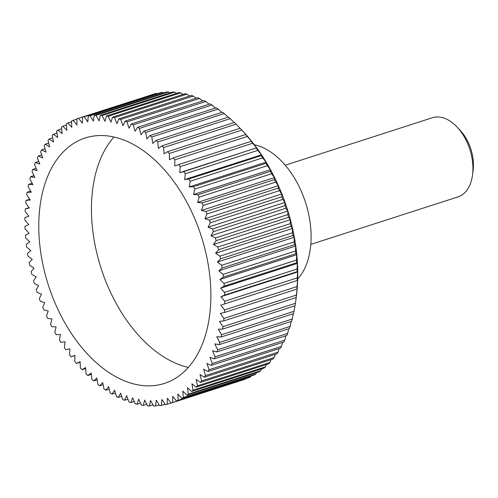 <?xml version="1.0" encoding="UTF-8"?>
<svg xmlns="http://www.w3.org/2000/svg" width="498" height="498" viewBox="0 0 498 498"><rect width="100%" height="100%" fill="white"/><g stroke="black" fill="none" stroke-linecap="round" stroke-linejoin="round"><path stroke-width="0.75" d="M188.337 367.4A128.951 80.271 72.1 0 1 101.1 268.354A128.951 80.271 72.1 0 1 113.986 137M162.958 383.871A128.951 80.271 72.1 0 1 48.057 284.171A128.951 80.271 72.1 0 1 85.226 137.977A128.951 80.271 72.1 0 1 86.702 137.529A128.951 80.271 72.1 0 1 201.597 237.222A128.951 80.271 72.1 0 1 164.427 383.416A128.951 80.271 72.1 0 1 162.958 383.871M78.584 118.269A149.749 93.219 -107.9 0 0 76.941 118.835L76.929 124.998L73.113 120.373A149.749 93.219 -107.9 0 0 71.525 121.101L71.793 127.37L67.846 123.031A149.749 93.219 -107.9 0 0 66.321 123.927L66.869 130.264L62.804 126.231A149.749 93.219 -107.9 0 0 61.354 127.283L62.169 133.676L58.005 129.966A149.749 93.219 -107.9 0 0 56.629 131.173L57.718 137.591L53.473 134.211A149.749 93.219 -107.9 0 0 52.178 135.568L53.535 141.986L49.221 138.961A149.749 93.219 -107.9 0 0 48.013 140.461L49.632 146.854L45.268 144.19A149.749 93.219 -107.9 0 0 44.154 145.827L46.028 152.17L41.627 149.873A149.749 93.219 -107.9 0 0 40.612 151.647L42.728 157.916L38.315 155.999A149.749 93.219 -107.9 0 0 37.4 157.897L39.759 164.06L35.346 162.535A149.749 93.219 -107.9 0 0 34.53 164.558L37.12 170.596L32.731 169.463A149.749 93.219 -107.9 0 0 32.021 171.592L34.829 177.481L30.478 176.746A149.749 93.219 -107.9 0 0 29.88 178.981L32.893 184.696L28.598 184.366A149.749 93.219 -107.9 0 0 28.112 186.688L31.324 192.209L27.097 192.284A149.749 93.219 -107.9 0 0 26.724 194.687L30.117 199.997L25.983 200.47A149.749 93.219 -107.9 0 0 25.722 202.954L29.289 208.021L25.255 208.899A149.749 93.219 -107.9 0 0 25.118 211.445L28.834 216.25L24.925 217.526A149.749 93.219 -107.9 0 0 24.9 220.128L28.766 224.66L24.987 226.329A149.749 93.219 -107.9 0 0 25.081 228.974L29.071 233.213L25.442 235.268A149.749 93.219 -107.9 0 0 25.653 237.938L29.756 241.872L26.288 244.3A149.749 93.219 -107.9 0 0 26.618 247.002L30.814 250.606L27.527 253.401A149.749 93.219 -107.9 0 0 27.969 256.115L32.239 259.377L29.145 262.533A149.749 93.219 -107.9 0 0 29.699 265.247L34.038 268.154L31.144 271.659A149.749 93.219 -107.9 0 0 31.81 274.361L36.192 276.907L33.515 280.735A149.749 93.219 -107.9 0 0 34.287 283.418L38.695 285.591L36.242 289.736A149.749 93.219 -107.9 0 0 37.12 292.388L41.533 294.175L39.323 298.626A149.749 93.219 -107.9 0 0 40.301 301.234L44.708 302.628L42.741 307.359A149.749 93.219 -107.9 0 0 43.818 309.918L48.194 310.92L46.476 315.913A149.749 93.219 -107.9 0 0 47.652 318.409L51.985 319.006L50.528 324.248A149.749 93.219 -107.9 0 0 51.786 326.676L56.062 326.869L54.867 332.328A149.749 93.219 -107.9 0 0 56.212 334.675L60.414 334.469L59.486 340.128A149.749 93.219 -107.9 0 0 60.912 342.387L65.02 341.777L64.367 347.616A149.749 93.219 -107.9 0 0 65.861 349.777L69.857 348.768L69.477 354.763A149.749 93.219 -107.9 0 0 71.04 356.811L74.912 355.404L74.812 361.536A149.749 93.219 -107.9 0 0 76.437 363.472L80.166 361.673L80.346 367.91A149.749 93.219 -107.9 0 0 82.021 369.721L85.594 367.543L86.048 373.861A149.749 93.219 -107.9 0 0 87.779 375.542L91.184 372.99L91.912 379.364A149.749 93.219 -107.9 0 0 93.674 380.914L96.898 377.994L97.901 384.406A149.749 93.219 -107.9 0 0 99.7 385.807L102.725 382.532L103.995 388.95A149.749 93.219 -107.9 0 0 105.825 390.208L108.639 386.591L110.17 392.997A149.749 93.219 -107.9 0 0 112.019 394.099L114.621 390.158L116.408 396.514A149.749 93.219 -107.9 0 0 118.269 397.46L120.641 393.208L122.676 399.502A149.749 93.219 -107.9 0 0 124.544 400.28L126.673 395.736L128.957 401.936A149.749 93.219 -107.9 0 0 130.818 402.552L132.705 397.734L135.213 403.816A149.749 93.219 -107.9 0 0 137.068 404.264L138.699 399.191L141.438 405.129A149.749 93.219 -107.9 0 0 143.275 405.409L144.644 400.099L147.589 405.876A149.749 93.219 -107.9 0 0 149.4 405.988L150.508 400.454L153.652 406.044A149.749 93.219 -107.9 0 0 155.438 405.988L156.272 400.261L159.603 405.646A149.749 93.219 -107.9 0 0 161.346 405.416L161.906 399.521L165.417 404.669A149.749 93.219 -107.9 0 0 167.116 404.27L167.403 398.226L171.075 403.125A149.749 93.219 -107.9 0 0 172.719 402.558L172.725 396.396L176.541 401.021A149.749 93.219 -107.9 0 0 178.128 400.292L177.861 394.024L181.814 398.363A149.749 93.219 -107.9 0 0 183.332 397.472L182.785 391.129L186.85 395.163A149.749 93.219 -107.9 0 0 188.306 394.111L187.485 387.718L191.649 391.434A149.749 93.219 -107.9 0 0 193.025 390.22L191.935 383.809L196.181 387.183A149.749 93.219 -107.9 0 0 197.476 385.825L196.119 379.408L200.433 382.433A149.749 93.219 -107.9 0 0 201.64 380.933L200.022 374.54L204.392 377.21A149.749 93.219 -107.9 0 0 205.506 375.567L203.632 369.223L208.027 371.52A149.749 93.219 -107.9 0 0 209.048 369.746L206.925 363.484L211.339 365.395A149.749 93.219 -107.9 0 0 212.26 363.496L209.901 357.334L214.308 358.859A149.749 93.219 -107.9 0 0 215.124 356.836L212.534 350.804L216.923 351.93A149.749 93.219 -107.9 0 0 217.632 349.801L214.825 343.913L219.176 344.647A149.749 93.219 -107.9 0 0 219.774 342.419L216.761 336.698L221.062 337.028A149.749 93.219 -107.9 0 0 221.548 334.706L218.336 329.184L222.562 329.11A149.749 93.219 -107.9 0 0 222.93 326.707L219.537 321.397L223.677 320.924A149.749 93.219 -107.9 0 0 223.932 318.44L220.365 313.373L224.399 312.495A149.749 93.219 -107.9 0 0 224.542 309.955L220.819 305.143L224.735 303.867A149.749 93.219 -107.9 0 0 224.754 301.265L220.894 296.733L224.673 295.065A149.749 93.219 -107.9 0 0 224.579 292.426L220.589 288.18L224.212 286.126A149.749 93.219 -107.9 0 0 224.007 283.455L219.904 279.521L223.365 277.093A149.749 93.219 -107.9 0 0 223.042 274.392L218.846 270.794L222.127 267.992A149.749 93.219 -107.9 0 0 221.685 265.278L217.414 262.016L220.508 258.86A149.749 93.219 -107.9 0 0 219.954 256.146L215.622 253.239L218.51 249.741A149.749 93.219 -107.9 0 0 217.844 247.033L213.468 244.493L216.138 240.659A149.749 93.219 -107.9 0 0 215.366 237.976L210.965 235.803L213.412 231.657A149.749 93.219 -107.9 0 0 212.534 229.005L208.12 227.219L210.33 222.774A149.749 93.219 -107.9 0 0 209.353 220.16L204.946 218.765L206.919 214.034A149.749 93.219 -107.9 0 0 205.842 211.476L201.46 210.473L203.178 205.481A149.749 93.219 -107.9 0 0 202.007 202.985L197.669 202.387L199.125 197.146A149.749 93.219 -107.9 0 0 197.868 194.718L193.591 194.525L194.786 189.066A149.749 93.219 -107.9 0 0 193.442 186.719L189.24 186.924L190.168 181.266A149.749 93.219 -107.9 0 0 188.742 179.006L184.64 179.616L185.293 173.777A149.749 93.219 -107.9 0 0 183.793 171.617L179.797 172.625L180.176 166.631A149.749 93.219 -107.9 0 0 178.614 164.583L174.742 165.99L174.842 159.858A149.749 93.219 -107.9 0 0 173.217 157.922L169.488 159.721L169.314 153.484A149.749 93.219 -107.9 0 0 167.633 151.672L164.06 153.851L163.605 147.532A149.749 93.219 -107.9 0 0 161.881 145.852L158.476 148.404L157.748 142.03A149.749 93.219 -107.9 0 0 155.98 140.48L152.755 143.399L151.759 136.994A149.749 93.219 -107.9 0 0 149.954 135.587L146.929 138.861L145.659 132.443A149.749 93.219 -107.9 0 0 143.835 131.186L141.015 134.802L139.484 128.397A149.749 93.219 -107.9 0 0 137.635 127.301L135.039 131.235L133.246 124.88A149.749 93.219 -107.9 0 0 131.385 123.934L129.019 128.185L126.978 121.892A149.749 93.219 -107.9 0 0 125.116 121.114L122.981 125.658L120.703 119.458A149.749 93.219 -107.9 0 0 118.841 118.841L116.955 123.66L114.44 117.578A149.749 93.219 -107.9 0 0 112.585 117.13L110.954 122.203L108.222 116.264A149.749 93.219 -107.9 0 0 106.385 115.984L105.016 121.294L102.065 115.517A149.749 93.219 -107.9 0 0 100.254 115.412L99.152 120.939L96.002 115.349L168.498 91.956A149.749 93.219 -107.9 0 0 166.718 92.012L94.222 115.405L93.387 121.132L90.051 115.748L162.547 92.354A149.749 93.219 -107.9 0 0 160.804 92.584L88.308 115.978L87.748 121.873L84.237 116.725L156.733 93.331A149.749 93.219 -107.9 0 0 155.034 93.73L82.537 117.123L82.257 123.168L78.584 118.269L151.255 94.95M310.802 244.394L457.948 196.909A41.595 25.896 -107.9 0 0 472.521 174.985A41.595 25.896 -107.9 0 0 457.033 127.002A41.595 25.896 -107.9 0 0 432.874 117.59A41.595 25.896 -107.9 0 0 432.401 117.733L285.254 165.218M457.033 127.002L460.096 130.258A34.941 21.75 72.1 0 1 473.1 170.559L472.521 174.985M156.733 93.331L157.443 93.668M162.547 92.354L163.736 92.977M168.498 91.956L170.117 92.865M102.065 115.517L174.561 92.124A149.749 93.219 -107.9 0 0 172.75 92.012L100.254 115.412M174.561 92.124L176.566 93.338M108.222 116.264L180.718 92.871A149.749 93.219 -107.9 0 0 178.882 92.591L106.385 115.984M180.718 92.871L183.065 94.383M114.44 117.578L186.937 94.184A149.749 93.219 -107.9 0 0 185.082 93.736L112.585 117.13M186.937 94.184L189.589 96.008M120.703 119.458L193.199 96.064A149.749 93.219 -107.9 0 0 191.338 95.448L118.841 118.841M193.199 96.064L196.125 98.199M126.978 121.892L199.474 98.498A149.749 93.219 -107.9 0 0 197.613 97.72L125.116 121.114M199.474 98.498L202.636 100.945M133.246 124.88L205.742 101.486A149.749 93.219 -107.9 0 0 203.881 100.54L131.385 123.934M205.742 101.486L209.11 104.231M139.484 128.397L211.98 105.003A149.749 93.219 -107.9 0 0 210.131 103.901L137.635 127.301M211.98 105.003L215.528 108.054M145.659 132.443L218.155 109.05A149.749 93.219 -107.9 0 0 216.331 107.792L143.835 131.186M218.155 109.05L221.853 112.386M151.759 136.994L224.256 113.594A149.749 93.219 -107.9 0 0 222.45 112.193L149.954 135.587M224.256 113.594L228.072 117.217M157.748 142.03L230.244 118.636A149.749 93.219 -107.9 0 0 228.476 117.086L155.98 140.48M230.244 118.636L234.16 122.527M163.605 147.532L236.102 124.139A149.749 93.219 -107.9 0 0 234.377 122.458L161.881 145.852M236.102 124.139L240.098 128.285M223.677 320.924L296.173 297.53L296.347 296.478A143.094 89.08 72.1 0 0 243.08 131.41L240.129 128.279L167.633 151.672M169.314 153.484L241.81 130.09A149.749 93.219 -107.9 0 0 240.129 128.279M241.81 130.09L246.28 134.939M246.361 135.008L245.713 134.528L173.217 157.922M174.842 159.858L247.338 136.464A149.749 93.219 -107.9 0 0 245.713 134.528M247.338 136.464L251.534 141.208M251.59 141.214L178.614 164.583M180.176 166.631L252.673 143.237A149.749 93.219 -107.9 0 0 251.11 141.189M252.673 143.237L256.588 147.85L179.797 172.625M256.632 147.794L183.793 171.617M185.293 173.777L257.79 150.384A149.749 93.219 -107.9 0 0 256.289 148.223M257.79 150.384L261.425 154.834L184.64 179.616M261.45 154.716L261.238 155.613L188.742 179.006M190.168 181.266L262.664 157.872A149.749 93.219 -107.9 0 0 261.238 155.613M262.664 157.872L266.032 162.143L189.24 186.924M266.038 161.962L265.938 163.325L193.442 186.719M194.786 189.066L267.283 165.672A149.749 93.219 -107.9 0 0 265.938 163.325M267.283 165.672L270.383 169.743L193.591 194.525M270.377 169.501L270.364 171.324L197.868 194.718M199.125 197.146L271.622 173.752A149.749 93.219 -107.9 0 0 270.364 171.324M271.622 173.752L274.46 177.605L197.669 202.387M274.448 177.3L274.504 179.591L202.007 202.985M203.178 205.481L275.674 182.087A149.749 93.219 -107.9 0 0 274.504 179.591M275.674 182.087L278.251 185.698L201.46 210.473M278.233 185.324L278.338 188.082L205.842 211.476M206.919 214.034L279.415 190.641A149.749 93.219 -107.9 0 0 278.338 188.082M279.415 190.641L281.737 193.983L204.946 218.765M281.712 193.554L281.849 196.766L209.353 220.16M210.33 222.774L282.827 199.374A149.749 93.219 -107.9 0 0 281.849 196.766M282.827 199.374L285.23 202.916M284.887 201.945L285.03 205.612L212.534 229.005M213.412 231.657L285.908 208.264A149.749 93.219 -107.9 0 0 285.03 205.612M285.908 208.264L288.037 211.457M287.732 210.473L287.863 214.582L215.366 237.976M216.138 240.659L288.635 217.265A149.749 93.219 -107.9 0 0 287.863 214.582M288.635 217.265L290.502 220.091M290.234 219.101L290.34 223.639L217.844 247.033M218.51 249.741L291.006 226.341A149.749 93.219 -107.9 0 0 290.34 223.639M291.006 226.341L292.625 228.794M215.622 253.239L292.407 228.458L292.451 232.753L219.954 256.146M220.508 258.86L293.005 235.467A149.749 93.219 -107.9 0 0 292.451 232.753M293.005 235.467L294.386 237.515M217.414 262.016L294.206 237.241L294.181 241.885L221.685 265.278M222.127 267.992L294.623 244.599A149.749 93.219 -107.9 0 0 294.181 241.885M294.623 244.599L295.787 246.236M218.846 270.794L295.631 246.012L295.538 250.998L223.042 274.392M223.365 277.093L295.862 253.7A149.749 93.219 -107.9 0 0 295.538 250.998M295.862 253.7L296.814 254.908M219.904 279.521L296.69 254.746L296.497 260.062L224.007 283.455M224.212 286.126L296.708 262.732A149.749 93.219 -107.9 0 0 296.497 260.062M296.708 262.732L297.474 263.51M220.589 288.18L297.374 263.405L297.076 269.026L224.579 292.426M224.673 295.065L297.169 271.671A149.749 93.219 -107.9 0 0 297.076 269.026M297.169 271.671L297.754 272.001M220.894 296.733L297.68 271.952L297.25 277.872L224.754 301.265M224.735 303.867L297.231 280.474A149.749 93.219 -107.9 0 0 297.25 277.872M297.231 280.474L297.661 280.343M220.819 305.143L297.605 280.362L297.038 286.555L224.542 309.955M224.399 312.495L296.895 289.101A149.749 93.219 -107.9 0 0 297.038 286.555M296.895 289.101L297.188 288.516M297.157 288.597L296.428 295.046L223.932 318.44M296.173 297.53A149.749 93.219 -107.9 0 0 296.428 295.046M296.329 296.621L295.426 303.313L222.93 326.707M222.562 329.11L295.059 305.716A149.749 93.219 -107.9 0 0 295.426 303.313M294.916 305.76L294.044 311.312L221.548 334.706M221.062 337.028L293.559 313.634A149.749 93.219 -107.9 0 0 294.044 311.312M293.229 313.74L292.27 319.019L219.774 342.419M219.176 344.647L291.672 321.254A149.749 93.219 -107.9 0 0 292.27 319.019M291.156 321.422L290.129 326.408L217.632 349.801M216.923 351.93L289.419 328.537A149.749 93.219 -107.9 0 0 290.129 326.408M288.697 328.767L287.62 333.442L215.124 356.836M214.308 358.859L286.804 335.465A149.749 93.219 -107.9 0 0 287.62 333.442M285.871 335.764L284.756 340.103L212.26 363.496M211.339 365.395L283.835 342.002A149.749 93.219 -107.9 0 0 284.756 340.103M282.677 342.375L281.544 346.353L209.048 369.746M208.027 371.52L280.523 348.127A149.749 93.219 -107.9 0 0 281.544 346.353M279.129 348.575L278.002 352.173L205.506 375.567M204.392 377.21L276.882 353.81A149.749 93.219 -107.9 0 0 278.002 352.173M275.245 354.346L274.137 357.539L201.64 380.933M200.433 382.433L272.929 359.039A149.749 93.219 -107.9 0 0 274.137 357.539M271.024 359.656L269.972 362.432L197.476 385.825M196.181 387.183L268.677 363.789A149.749 93.219 -107.9 0 0 269.972 362.432M266.48 364.499L265.521 366.827L193.025 390.22M191.649 391.434L264.145 368.034A149.749 93.219 -107.9 0 0 265.521 366.827M261.637 368.844L260.803 370.717L188.306 394.111M186.85 395.163L259.346 371.769A149.749 93.219 -107.9 0 0 260.803 370.717M256.507 372.685L255.829 374.073L183.332 397.472M181.814 398.363L254.304 374.969A149.749 93.219 -107.9 0 0 255.829 374.073M251.098 376.009L250.625 376.899L178.128 400.292M176.541 401.021L249.037 377.627A149.749 93.219 -107.9 0 0 250.625 376.899M245.427 378.797L172.719 402.558M171.075 403.125L243.566 379.731A149.749 93.219 -107.9 0 0 245.215 379.165M90.051 115.748A149.749 93.219 -107.9 0 0 88.308 115.978M84.237 116.725A149.749 93.219 -107.9 0 0 82.537 117.123M96.002 115.349A149.749 93.219 -107.9 0 0 94.222 115.405M284.912 202.437L208.12 227.219M287.751 211.028L210.965 235.803M290.253 219.711L213.468 244.493M170.995 403.019L167.116 404.27M165.099 404.202L161.346 405.416M159.086 404.806L155.438 405.988M152.973 404.837L149.4 405.988M146.779 404.283L143.275 405.409M140.523 403.15L137.068 404.264M134.236 401.45L130.818 402.552M127.942 399.184L124.544 400.28M121.661 396.364L118.269 397.46M115.418 392.997L112.019 394.099M109.243 389.106L105.825 390.208M103.154 384.693L99.7 385.807M97.178 379.781L93.674 380.914M91.339 374.396L87.779 375.542M85.668 368.545L82.021 369.721M80.184 362.264L76.437 363.472M74.912 355.566L71.04 356.811M25.255 208.899L29.046 207.672M25.983 200.47L29.662 199.281M27.097 192.284L30.689 191.126M28.598 184.366L32.121 183.227M30.478 176.746L33.945 175.632M32.731 169.463L36.161 168.355M35.346 162.535L38.751 161.439M38.315 155.999L41.708 154.903M41.627 149.873L45.025 148.778M45.268 144.19L48.68 143.088M49.221 138.961L52.663 137.846M53.473 134.211L56.959 133.084M58.005 129.966L61.547 128.82M62.804 126.231L66.421 125.066M67.846 123.031L71.556 121.829M73.113 120.373L76.935 119.134M254.385 144.781A74.874 46.613 72.1 0 1 305.504 202.393A74.874 46.613 72.1 0 1 297.704 279.017M296.347 296.472L296.192 297.661"/></g></svg>
